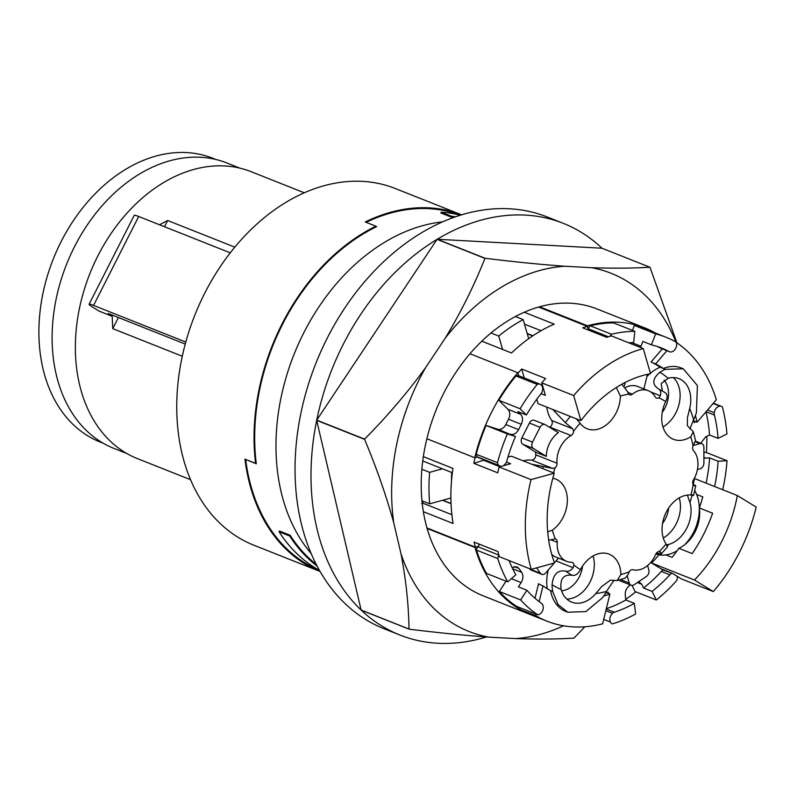 <?xml version="1.0" encoding="UTF-8"?>
<svg xmlns="http://www.w3.org/2000/svg" width="796" height="796" viewBox="0 0 796 796"><rect width="100%" height="100%" fill="white"/><g stroke="black" fill="none" stroke-linecap="round" stroke-linejoin="round"><path stroke-width="1.19" d="M126.793 453.491L113.709 448.297A153.479 111.699 -68.4 0 1 74.416 246.889A153.479 111.699 -68.4 0 1 226.94 162.991L240.024 168.185M190.483 479.67L137.32 458.576A154.315 112.306 -68.4 0 1 76.277 329.027A154.315 112.306 -68.4 0 1 251.178 171.707L304.341 192.811M215.825 159.469L212.811 158.275A152.643 111.092 111.6 0 0 39.8 313.893A152.643 111.092 111.6 0 0 100.187 442.039L103.201 443.233M118.405 317.534L112.763 328.649L182.264 356.23M112.763 328.649L112.127 315.047M112.107 315.047A154.315 112.306 111.6 0 0 111.848 316.171L108.236 313.505L185.219 344.061M185.776 342.031L93.56 305.435A16.686 1.433 -153.1 0 0 89.102 304.271A16.686 1.433 -153.1 0 0 93.351 307.594L99.082 311.107L111.848 316.171M234.83 247.158L167.638 220.492L159.548 224.78M230.273 252.849L138.683 216.492A16.686 1.433 -153.1 0 0 134.226 215.338L89.102 304.271M244.939 459.133A191.846 139.628 -68.4 0 0 320.052 571.478L253.745 545.16A191.846 139.628 -68.4 0 1 204.632 293.396A191.846 139.628 -68.4 0 1 395.294 188.523L461.6 214.84A191.846 139.628 -68.4 0 0 365.255 221.975L375.891 226.193A191.846 139.628 -68.4 0 0 281.973 324.091A191.846 139.628 -68.4 0 0 255.188 414.806C253.536 431.492 253.665 447.67 255.576 463.352L244.939 459.133L256.302 463.799A191.02 139.021 -68.4 0 1 282.49 324.41A191.02 139.021 -68.4 0 1 376.617 226.641L375.891 226.193M255.576 463.352L256.302 463.799M366.16 222.333A191.02 139.021 -68.4 0 1 460.128 215.169M319.206 570.235A191.02 139.021 -68.4 0 1 245.666 459.581M442.636 221.845A191.02 139.021 111.6 0 0 303.764 332.847A191.02 139.021 111.6 0 0 311.057 553.379M453.899 217.368A191.02 139.021 111.6 0 0 451.471 217.189L451.869 216.393A191.846 139.628 -68.4 0 1 455.74 216.721M460.347 215.219A191.846 139.628 -68.4 0 0 441.233 212.174L440.835 212.96L451.471 217.189M319.405 570.344A191.846 139.628 -68.4 0 1 279.078 531.808L279.476 531.012L290.112 535.23A191.02 139.021 111.6 0 0 316.181 564.354M441.233 212.174L451.869 216.393M317.087 566.095A191.846 139.628 -68.4 0 1 289.714 536.026L290.112 535.23M279.078 531.808L289.714 536.026M706.36 452.526A154.315 112.306 111.6 0 0 706.838 436.327M426.865 438.725L474.724 457.72A154.315 112.306 111.6 0 1 517.838 372.737L518.703 375.732A6.259 4.557 111.6 0 0 515.937 375.971A153.479 111.699 111.6 0 0 498.843 400.308L507.918 409.283A8.348 6.069 111.6 0 1 508.525 419.223L505.808 424.576A8.348 6.069 111.6 0 1 497.798 429.233L486.077 425.472A153.479 111.699 111.6 0 0 476.227 454.247A6.259 4.557 111.6 0 0 477.5 456.954L474.724 457.72M469.978 353.742L517.838 372.737M490.983 333.007L498.744 336.091A154.315 112.306 111.6 0 1 523.171 319.614L528.683 338.678M515.41 316.529L523.171 319.614M539.588 306.788L587.438 325.783A154.315 112.306 111.6 0 1 644.879 327.962A154.315 112.306 111.6 0 1 655.416 333.036M693.615 419.601A125.121 91.062 111.6 0 1 693.923 420.915L697.117 422.188L716.33 399.731A154.315 112.306 111.6 0 0 676.292 342.429M427.114 528.474L474.973 547.469A154.315 112.306 111.6 0 0 519.768 609.318L535.718 615.656A154.315 112.306 111.6 0 0 546.981 621.159A154.315 112.306 111.6 0 0 602.642 623.825L609.915 594.055L606.731 592.781A125.151 91.082 -68.4 0 0 608.333 592.214L608.064 593.318M421.95 500.754L429.711 503.828A154.315 112.306 111.6 0 1 429.621 472.336L442.457 468.804L452.357 472.734M421.86 469.262L429.621 472.336M625.755 599.328A154.315 112.306 111.6 0 0 635.805 591.836M714.619 486.525A141.807 103.201 111.6 0 0 718.111 461.252L727.017 460.725L705.744 452.277L703.893 452.397M502.604 349.444L498.744 336.091M610.005 336.3A6.259 4.557 -68.4 0 1 611.547 334.26A153.479 111.699 111.6 0 1 634.85 331.345L613.577 322.907A153.479 111.699 111.6 0 0 590.284 325.823A6.259 4.557 111.6 0 0 588.304 328.778L587.438 325.783M588.204 329.066L587.438 326.42L538.643 307.057M661.396 348.489A6.259 4.557 111.6 0 1 661.038 348.369A6.259 4.557 111.6 0 1 660.7 348.21L669.207 351.593A6.259 4.557 111.6 0 0 669.545 351.742A6.259 4.557 111.6 0 0 671.008 351.981C674.043 351.424 675.923 349.235 676.63 345.404A6.259 4.557 -68.4 0 0 676.182 342.151A153.479 111.699 111.6 0 0 665.844 337.176L644.571 328.738A153.479 111.699 111.6 0 0 634.352 325.445L632.442 330.4M662.282 348.867L651.048 361.981A125.151 91.082 -68.4 0 1 652.412 362.658L655.606 363.921L666.919 350.708M697.117 422.188A125.121 91.062 111.6 0 0 695.386 415.562M682.888 368.628L681.137 367.931A39.203 28.537 111.6 0 0 663.297 368.488A125.121 91.062 111.6 0 0 655.606 363.921M538.474 584.085L543.001 585.886L539.141 601.627M520.136 607.786L519.768 609.318M536.096 614.114L535.718 615.656M506.037 581.17L499.371 591.498A153.479 111.699 111.6 0 0 516.584 606.373L537.847 614.81A6.259 4.557 -68.4 0 0 540.613 613.527C543.19 610.85 543.907 607.945 542.743 604.811A6.259 4.557 111.6 0 0 541.489 603.328A141.807 103.201 111.6 0 1 526.892 590.254L520.644 599.935A153.479 111.699 111.6 0 0 537.847 614.81M474.973 547.469L477.749 546.703A6.259 4.557 111.6 0 0 476.496 550.106A153.479 111.699 111.6 0 0 486.485 573.409L507.758 581.856L515.858 574.762A141.807 103.201 111.6 0 1 509.062 560.553M477.869 546.524L475.431 547.2L426.964 527.967M450.884 497.988L429.711 503.828M451.74 472.486A125.121 91.062 111.6 0 0 451.461 481.52M422.736 460.974L442.457 468.804M632.044 585.408L635.089 591.547L656.362 599.995A153.479 111.699 111.6 0 0 676.839 580.403A6.259 4.557 -68.4 0 0 677.277 576.901L677.177 576.314M603.766 595.955A125.121 91.062 111.6 0 0 609.915 594.055M543.001 585.886A125.121 91.062 111.6 0 0 550.583 590.672A39.203 28.537 111.6 0 0 565.667 611.398L567.797 612.243L585.886 611.587L602.632 597.607A39.203 28.537 111.6 0 0 606.443 591.418L614.064 580.214M693.923 420.915A125.151 91.082 -68.4 0 1 694.321 422.716L695.366 421.492M721.365 406.368A6.259 4.557 -68.4 0 0 719.902 406.139C716.868 406.696 714.987 408.885 714.281 412.716A6.259 4.557 111.6 0 0 714.42 415.054A141.807 103.201 111.6 0 1 718.052 438.367L726.937 433.989A153.479 111.699 111.6 0 0 722.39 407.015A6.259 4.557 -68.4 0 0 721.365 406.368L713.355 403.194M700.739 443.243L705.614 436.924L709.544 434.994L718.052 438.367M703.913 457.879L705.674 458.118L703.903 457.411M718.111 461.252L709.604 457.879L705.674 458.118M722.718 489.739A153.479 111.699 111.6 0 0 727.017 460.725M486.077 425.472L507.35 433.91A153.479 111.699 111.6 0 0 497.5 462.685A6.259 4.557 -68.4 0 0 498.774 465.391L477.5 456.954A6.259 4.557 111.6 0 0 478.665 457.72L501.082 466.396M475.142 457.6A153.479 111.699 111.6 0 0 473.829 463.342L497.749 472.834A153.479 111.699 111.6 0 1 499.102 466.944L531.012 479.61A153.479 111.699 111.6 0 0 531.26 569.359L499.351 556.693A153.479 111.699 111.6 0 1 497.968 551.558L474.048 542.066A153.479 111.699 111.6 0 0 475.431 547.2M423.333 456.635L452.954 468.396A153.479 111.699 111.6 0 0 453.113 523.499L423.353 511.689M484.366 459.988L473.829 463.342M484.157 460.486L499.888 466.735M506.455 462.088L510.664 463.76L499.102 466.944M497.5 462.685L476.227 454.247M507.35 433.91L515.48 436.516A141.807 103.201 111.6 0 0 506.763 461.163A6.259 4.557 111.6 0 1 505.739 463.471L503.43 465.75M497.798 429.233L515.48 436.516M510.564 434.298C513.718 434.974 516.385 433.422 518.574 429.641L521.28 424.288C523.072 420.258 522.872 416.945 520.683 414.348L517.898 411.602L526.405 414.975L520.106 408.746L498.843 400.308M515.937 375.971L537.21 384.408A153.479 111.699 111.6 0 0 520.106 408.746M537.21 384.408A6.259 4.557 -68.4 0 1 539.977 384.179L518.703 375.732A6.259 4.557 111.6 0 1 518.932 375.821A6.259 4.557 111.6 0 1 519.151 375.911M526.405 414.975A141.807 103.201 111.6 0 1 540.912 393.871A6.259 4.557 111.6 0 0 542.146 391.702C543.29 387.931 542.564 385.423 539.977 384.179L518.932 375.821M534.803 420.537A5.005 3.642 111.6 0 0 534.395 420.328A5.005 3.642 111.6 0 0 529.42 423.064L521.897 437.89A5.005 3.642 111.6 0 0 522.773 444.248L535.668 452.148A23.552 17.134 111.6 0 0 535.748 454.805L557.021 463.242A23.552 17.134 111.6 0 1 556.941 460.585A23.552 17.134 111.6 0 1 568.971 436.875A23.552 17.134 111.6 0 1 571.07 435.551A4.169 3.035 111.6 0 0 573.568 431.323L572.742 428.825L565.339 422.656L552.792 409.482M546.703 407.064A39.203 28.537 111.6 0 0 551.718 420.487A4.169 3.035 111.6 0 1 549.797 427.114A23.552 17.134 111.6 0 0 549.538 427.263M536.793 399.234L538.076 403.642L580.931 420.656L573.667 395.532L541.758 382.866L545.369 395.353L541.081 393.652M531.012 479.61L554.275 473.192L511.42 456.178L507.938 457.143M535.748 454.805A4.169 3.035 111.6 0 1 531.628 460.088A39.203 28.537 111.6 0 0 523.131 460.834M542.524 387.164L543.061 387.373M517.828 373.374L521.678 369.016L524.256 377.931M587.438 326.42A153.479 111.699 111.6 0 0 582.732 327.823L606.661 337.325A153.479 111.699 111.6 0 1 611.368 335.912L643.268 348.578A153.479 111.699 111.6 0 0 573.667 395.532M524.265 312.241L554.255 324.141A153.479 111.699 111.6 0 0 511.51 352.976L481.819 341.195M521.678 369.016L545.608 378.508A153.479 111.699 111.6 0 0 541.758 382.866M532.683 335.912L527.26 333.753M527.171 333.474L532.922 335.753M541.051 330.718L524.474 324.141M608.423 336.768L588.304 328.778A6.259 4.557 111.6 0 0 587.955 329.902M611.547 334.26L590.284 325.823M634.85 331.345L633.616 342.648A141.807 103.201 111.6 0 0 628.601 342.758M640.491 347.474L642.899 341.444L651.407 344.817L655.615 333.882L634.352 325.445M665.844 337.176A153.479 111.699 111.6 0 0 655.615 333.882M652.412 362.658A125.121 91.062 111.6 0 1 660.113 367.225L665.426 369.334A39.203 28.537 111.6 0 0 659.864 372.269C652.372 378.767 651.844 384.259 658.282 388.746L665.466 392.816M689.863 428.954L693.595 419.621A39.203 28.537 111.6 0 0 696.391 412.796L697.415 385.582L683.267 368.777L665.426 369.334M539.807 584.612A125.151 91.082 -68.4 0 1 538.574 583.697L535.002 598.284M499.371 591.498L520.644 599.935M511.35 578.712L521.151 582.592L518.385 586.871L526.892 590.254M521.151 582.592C523.32 578.801 523.499 575.379 521.698 572.344L512.674 568.762M514.156 566.583L518.952 568.493L521.698 572.344M518.952 568.493L516.843 566.802L512.037 567.439M476.496 550.106L497.769 558.543A153.479 111.699 111.6 0 0 507.758 581.856M497.769 558.543A6.259 4.557 -68.4 0 1 498.943 555.26M480.028 544.444A6.259 4.557 111.6 0 0 477.749 546.703L498.903 555.101M548.195 570.115A39.203 28.537 111.6 0 0 547.28 588.761M529.539 568.682L529.828 569.08A5.005 3.642 111.6 0 0 531.091 570.095L541.728 574.314A5.005 3.642 111.6 0 0 545.847 572.851L554.275 563.011M421.721 503.55L422.984 503.231L422.586 501.002M451.034 503.49L442.805 500.216M451.889 514.704L422.984 503.231M451.043 503.669L442.546 500.296M693.226 484.615A125.121 91.062 111.6 0 0 694.47 478.525L737.335 495.54L756.2 507.092A153.479 111.699 111.6 0 1 713.335 591.587L694.47 580.025A125.121 91.062 111.6 0 0 737.335 495.54M706.112 483.142A141.807 103.201 111.6 0 0 709.604 457.879M709.544 434.994A141.807 103.201 111.6 0 0 705.952 411.85M672.132 573.22L663.118 570.065L661.108 568.832L672.053 573.18L681.436 578.921L713.335 591.587M656.362 599.995L652.093 591.398A141.807 103.201 111.6 0 0 669.824 574.831A6.259 4.557 111.6 0 1 671.625 573.438M637.427 582.523L641.695 584.214L643.586 588.015L652.093 591.398M641.695 584.214L638.77 581.607M606.263 609.01L614.383 612.223A141.807 103.201 111.6 0 0 634.342 603.368L625.835 599.995L625.268 595.308C625.029 591.209 626.472 587.945 629.616 585.518L630.442 584.961M634.342 603.368L635.626 613.975A153.479 111.699 111.6 0 1 612.353 623.905A6.259 4.557 -68.4 0 1 612.293 623.885A6.259 4.557 -68.4 0 1 610.373 622.034L603.716 619.397M614.383 612.223A6.259 4.557 111.6 0 0 612.502 613.328C609.915 616.005 609.209 618.91 610.373 622.034M605.457 593.219A125.121 91.062 111.6 0 0 606.731 592.781M556.056 560.931L573.12 567.697C570.732 570.722 568.274 571.856 565.757 571.13C557.747 569.737 553.18 574.284 552.056 584.771A39.203 28.537 111.6 0 0 552.703 591.518L558.026 604.512L567.797 612.243M664.76 392.448C667.416 393.881 667.814 396.726 665.963 400.975L665.695 401.562A29.193 21.243 111.6 0 0 666.073 433.372A29.193 21.243 111.6 0 0 673.456 439.293A29.193 21.243 111.6 0 0 690.769 436.765L693.276 431.721L695.565 440.457L693.057 445.909A4.169 3.035 111.6 0 0 693.396 450.486A23.552 17.134 111.6 0 1 694.749 452.228A23.552 17.134 111.6 0 1 694.818 477.421A23.552 17.134 111.6 0 1 693.475 479.898A4.169 3.035 111.6 0 0 693.157 484.665L694.221 485.669M498.774 465.391L499.938 466.167M554.275 473.192A125.121 91.062 111.6 0 0 554.523 562.941L531.26 569.359M532.534 442.108A5.005 3.642 111.6 0 0 533.41 448.466L546.305 456.367A23.552 17.134 111.6 0 1 558.334 432.656L545.439 424.756A5.005 3.642 111.6 0 0 545.031 424.547A5.005 3.642 111.6 0 0 540.056 427.283L532.534 442.108L521.897 437.89M535.668 452.148L546.305 456.367M643.268 348.578L650.531 373.702A125.121 91.062 111.6 0 0 580.931 420.656M531.489 464.148L552.653 468.426L555.051 467.809A4.169 3.035 111.6 0 0 557.021 463.242M660.113 367.225A39.203 28.537 111.6 0 0 650.412 373.274M649.765 373.841A39.203 28.537 111.6 0 0 646.869 376.697M660.7 348.21A141.807 103.201 111.6 0 0 657.227 346.479M669.207 351.593A141.807 103.201 111.6 0 0 661.536 348.031A141.807 103.201 111.6 0 0 651.407 344.817M657.755 388.518L658.282 388.746C660.59 389.891 661.277 392.239 660.352 395.771L658.799 397.821A4.169 3.035 111.6 0 1 656.491 398.08A4.169 3.035 111.6 0 1 655.267 396.965A23.552 17.134 111.6 0 0 654.033 395.085A23.552 17.134 111.6 0 0 648.362 390.697A23.552 17.134 111.6 0 0 634.452 392.697A23.552 17.134 111.6 0 0 632.402 394.179A4.169 3.035 111.6 0 1 629.576 394.796A4.169 3.035 111.6 0 1 628.671 394.139A94.565 68.824 111.6 0 0 620.392 396.04L616.293 387.523M693.276 431.721L687.316 425.581L687.495 417.393L689.684 408.477A29.193 21.243 111.6 0 0 686.431 384.617A29.193 21.243 111.6 0 0 679.048 378.697A29.193 21.243 111.6 0 0 668.172 378.279A119.589 87.033 111.6 0 0 659.864 372.269M550.991 539.857L557.24 542.335A23.552 17.134 111.6 0 0 557.17 545.031A23.552 17.134 111.6 0 0 566.623 561.349A23.552 17.134 111.6 0 0 569.319 562.075A23.552 17.134 111.6 0 0 571.419 562.235A4.169 3.035 111.6 0 1 572.274 562.394A4.169 3.035 111.6 0 1 573.936 565.09A94.565 68.824 111.6 0 0 580.463 569.568L580.145 570.145C577.737 574.264 575.03 575.966 572.025 575.239C563.498 574.244 559.847 578.951 561.071 589.378A29.193 21.243 111.6 0 0 571.687 602.134A29.193 21.243 111.6 0 0 575.578 603.119A29.193 21.243 111.6 0 0 595.756 593.617A119.589 87.033 111.6 0 0 606.443 591.418M551.727 554.334A23.552 17.134 111.6 0 0 555.986 557.12L566.623 561.349M557.24 542.335A4.169 3.035 111.6 0 0 555.578 538.972A4.169 3.035 111.6 0 0 555.25 538.862L548.703 540.245M573.12 567.697L573.936 565.09M554.464 562.782L558.464 558.105M536.603 567.886L540.464 573.299A5.005 3.642 111.6 0 0 541.728 574.314M697.435 469.54L700.082 468.814A5.005 3.642 111.6 0 0 703.923 463.023L703.883 447.282A5.005 3.642 111.6 0 0 701.873 443.69A5.005 3.642 111.6 0 0 700.012 443.621L693.256 445.481M693.107 484.565L693.714 484.804C696.082 485.64 696.371 485.958 694.6 485.749L695.754 485.729L693.595 495.41M684.58 544.822A39.203 28.537 111.6 0 0 696.619 494.435A39.203 28.537 111.6 0 0 694.749 490.664M661.108 568.832L651.616 563.011A125.121 91.062 111.6 0 0 658.929 554.862M655.814 554.115L660.372 555.031A39.203 28.537 111.6 0 0 665.944 554.902L672.113 557.349A125.121 91.062 111.6 0 0 678.859 548.305L692.152 553.578A125.121 91.062 111.6 0 0 712.629 513.221L699.336 507.947A125.121 91.062 111.6 0 0 702.788 496.883L696.619 494.435M651.616 563.011L694.47 580.025M619.248 580.055A5.005 3.642 111.6 0 0 620.462 581L631.099 585.219A5.005 3.642 111.6 0 0 634.143 584.732L646.362 576.493A5.005 3.642 111.6 0 0 648.82 569.856L647.576 565.558M606.333 608.701A141.807 103.201 111.6 0 0 625.835 599.995M643.586 588.015A141.807 103.201 111.6 0 0 661.317 571.448L669.824 574.831M663.118 570.065A6.259 4.557 111.6 0 0 661.317 571.448M580.463 569.568A29.193 21.243 111.6 0 1 605.278 553.2A29.193 21.243 111.6 0 1 609.179 554.185A29.193 21.243 111.6 0 1 620.89 574.503L617.069 580.622L625.228 578.125L628.163 574.423L629.168 571.836A4.169 3.035 111.6 0 1 632.89 569.747A23.552 17.134 111.6 0 0 634.949 570.095A23.552 17.134 111.6 0 0 654.481 556.911A23.552 17.134 111.6 0 0 655.705 554.354A4.169 3.035 111.6 0 1 659.227 551.558A94.565 68.824 111.6 0 0 666.093 544.016L667.456 546.922L661.058 554.066L660.779 552.414L659.227 551.558L659.983 551.708M691.485 494.664C694.45 495.52 694.271 495.649 690.938 495.042A29.193 21.243 111.6 0 0 666.292 512.047A29.193 21.243 111.6 0 0 666.093 544.016M576.423 418.865L580.055 423.253A29.193 21.243 111.6 0 0 587.14 428.755A29.193 21.243 111.6 0 0 604.93 425.91A29.193 21.243 111.6 0 0 616.154 412.806A29.193 21.243 111.6 0 0 620.392 396.04M547.698 531.887L552.364 530.136A29.193 21.243 111.6 0 0 563.11 517.35A29.193 21.243 111.6 0 0 567.359 499.968A29.193 21.243 111.6 0 0 555.638 479.033A29.193 21.243 111.6 0 0 552.832 478.217M621.855 384.219L627.656 391.781L628.671 394.139M643.874 388.916L647.447 374.319M648.362 390.697L637.725 386.478A23.552 17.134 111.6 0 0 625.716 387.403M625.308 382.379L624.452 385.911M662.312 390.866L661.158 383.642L668.172 378.279M662.968 426.954A29.193 21.243 111.6 0 0 675.884 412.786A29.193 21.243 111.6 0 0 675.794 380.389A29.193 21.243 111.6 0 0 673.326 377.583M687.356 495.102L689.943 502.445A119.589 87.033 111.6 0 0 692.202 495.192M665.944 554.902A39.203 28.537 111.6 0 0 677.147 550.723M666.68 544.922L668.63 544.454A29.193 21.243 111.6 0 0 686.829 528.066A29.193 21.243 111.6 0 0 689.943 502.445M656.511 553.001L661.058 554.066M699.336 507.947A31.701 23.064 -68.4 0 1 678.859 548.305M627.347 576.354L629.278 583.04A5.005 3.642 111.6 0 0 631.099 585.219M617.069 580.622L610.313 580.155L601.677 586.562L595.756 593.617M566.762 599.02A29.193 21.243 111.6 0 0 590.065 581.956A29.193 21.243 111.6 0 0 593.08 555.986M663.277 538.016A29.193 21.243 111.6 0 0 676.192 523.848A29.193 21.243 111.6 0 0 679.207 497.878M662.222 412.398A23.83 17.343 111.6 0 0 665.018 381.334A23.83 17.343 111.6 0 0 664.113 380.18M561.538 590.831A23.83 17.343 111.6 0 0 582.553 566.065M662.531 523.46A23.83 17.343 111.6 0 0 665.396 518.843A23.83 17.343 111.6 0 0 668.69 507.957M361.125 610.034L316.689 420.338A221.467 161.17 111.6 0 0 361.125 610.034L409.015 629.049A221.467 161.17 111.6 0 0 409.144 629.168L361.245 610.164A221.467 161.17 111.6 0 0 399.92 635.029A221.467 161.17 111.6 0 0 486.485 636.959M409.015 629.049C408.637 604.582 405.96 579.488 400.985 553.757L393.801 523.052C386.498 496.396 376.757 468.496 364.588 439.352L316.689 420.338M437.223 239.268L601.975 248.223A221.467 161.17 111.6 0 0 563.309 223.348A221.467 161.17 111.6 0 0 437.223 239.268L485.122 258.272A221.467 161.17 111.6 0 0 485.033 258.332A221.467 161.17 111.6 0 0 484.953 258.382L437.054 239.367A221.467 161.17 111.6 0 0 316.728 420.119L437.054 239.367M485.122 258.272C514.306 261.884 540.842 264.531 564.752 266.232L591.428 267.685C613.01 268.451 632.492 268.302 649.874 267.227L601.975 248.223M584.871 626.78L574.075 638.014A221.467 161.17 111.6 0 1 573.986 638.074A221.467 161.17 111.6 0 1 573.896 638.123C556.513 639.198 537.031 639.347 515.45 638.571L488.784 637.128C464.864 635.427 438.327 632.78 409.144 629.168M316.728 420.119L364.628 439.123C387.533 415.93 407.87 392.08 425.641 367.583L445.123 338.33C460.566 312.908 473.849 286.262 484.953 258.382M676.928 342.857L650.004 267.347A221.467 161.17 111.6 0 0 649.874 267.227M644.879 327.962L597.03 308.967A154.315 112.306 111.6 0 0 509.112 320.101A154.315 112.306 111.6 0 0 422.029 467.351A154.315 112.306 111.6 0 0 483.182 595.836L546.981 621.159M563.309 223.348L547.359 217.019A221.467 161.17 111.6 0 0 421.184 232.989A221.467 161.17 111.6 0 0 296.212 444.307A221.467 161.17 111.6 0 0 383.97 628.701L399.92 635.029M425.641 367.583A192.682 140.235 111.6 0 0 393.801 523.052M400.985 553.757A192.682 140.235 111.6 0 0 488.784 637.128M515.45 638.571A192.682 140.235 111.6 0 0 563.478 625.785M675.913 342.001A192.682 140.235 111.6 0 0 591.428 267.685M564.752 266.232A192.682 140.235 111.6 0 0 501.41 287.207A192.682 140.235 111.6 0 0 445.123 338.33M167.638 220.492L164.474 226.731M138.683 216.492L93.56 305.435M719.902 406.139L713.136 403.453M714.281 412.716L707.515 410.03M518.574 429.641L505.808 424.576M508.525 419.223L521.28 424.288M520.683 414.348L507.918 409.283M641.039 346.28L631.905 342.648M612.502 613.328L605.856 610.691M552.703 591.518L550.583 590.672M706.052 411.731L714.42 415.054M522.773 444.248L533.41 448.466M529.42 423.064L540.056 427.283M549.797 427.114L571.07 435.551M551.718 420.487L572.742 428.825M531.628 460.088L552.653 468.426M650.78 391.98L660.352 395.771M693.595 419.621A119.589 87.033 111.6 0 0 689.684 408.477M529.828 569.08L540.464 573.299M695.525 441.84L700.012 443.621M693.863 485.46L694.6 485.749M552.056 584.771A119.589 87.033 111.6 0 0 561.071 589.378M693.057 445.909A94.565 68.824 111.6 0 0 690.769 436.765M690.938 495.042A94.565 68.824 111.6 0 0 693.157 484.665M665.695 401.562A94.565 68.824 111.6 0 0 658.799 397.821M580.055 423.253A94.565 68.824 111.6 0 0 573.568 431.323M555.051 467.809A94.565 68.824 111.6 0 0 553.538 472.894M552.364 530.136A94.565 68.824 111.6 0 0 555.25 538.862M620.89 574.503A94.565 68.824 111.6 0 0 629.168 571.836M570.374 416.467A102.903 74.894 111.6 0 0 565.339 422.656M543.131 466.426A102.903 74.894 111.6 0 0 542.524 468.526M627.795 392.348L632.402 394.179M565.757 571.13A102.903 74.894 111.6 0 0 572.025 575.239M660.372 555.031A119.589 87.033 111.6 0 0 662.073 553.021M667.386 546.185A119.589 87.033 111.6 0 0 668.63 544.454M658.73 551.598L660.779 552.414M620.701 579.637L629.278 583.04M622.144 384.339A102.903 74.894 111.6 0 0 621.377 384.488M534.395 420.328L545.031 424.547M661.038 348.369L669.545 351.742M695.624 441.213L701.873 443.69"/></g></svg>
